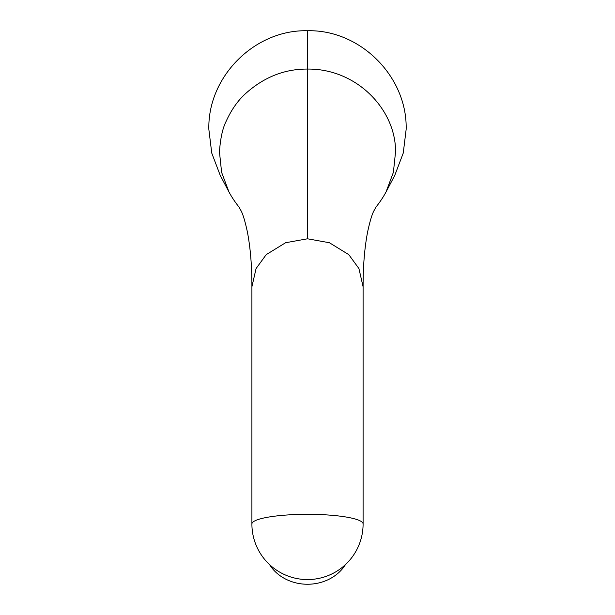 <?xml version="1.0" encoding="UTF-8"?>
<svg xmlns="http://www.w3.org/2000/svg" width="615" height="615" viewBox="0 0 615 615"><rect width="100%" height="100%" fill="white"/><g stroke="black" fill="none" stroke-linecap="round" stroke-linejoin="round"><path stroke-width="0.92" d="M269.608 564.662A43.042 37.277 0 0 0 307.5 584.25A43.042 37.277 0 0 0 345.392 564.662M307.5 30.75L307.5 69.065C284.099 68.942 263.074 77.467 244.424 94.641C237.159 101.567 231.063 110.462 226.143 121.316C222.592 128.312 220.362 138.521 219.463 151.943L221.608 172.338L228.926 191.872L220.208 175.329L211.745 153.05L208.854 129.396C207.509 76.683 254.787 29.397 307.5 30.75C360.213 29.397 407.491 76.683 406.146 129.396L403.255 153.05L394.792 175.329L386.074 191.872L393.392 172.338L395.537 151.943C396.06 110.185 357.23 68.549 307.5 69.065L307.5 238.789L285.575 242.74L266.195 254.656L256.063 268.586L251.904 286.782C251.942 266.233 250.451 248.014 247.422 232.124C245.285 222.153 243.256 215.212 241.341 211.291L238.958 206.971C239.896 208.101 233.6 200.736 228.934 191.888L229.933 193.717M385.067 193.717L386.066 191.888C381.4 200.736 375.104 208.101 376.042 206.971L373.659 211.291C371.744 215.212 369.715 222.153 367.578 232.124C364.549 248.014 363.058 266.233 363.096 286.782L358.937 268.586L348.805 254.656L329.425 242.74L307.5 238.789M251.904 286.782L251.904 523.972A55.596 9.656 0 0 1 307.5 514.317A55.596 9.656 0 0 1 363.096 523.972L363.096 286.782M251.904 523.972A55.596 55.596 0 0 0 307.5 579.568A55.596 55.596 0 0 0 363.096 523.972"/></g></svg>
